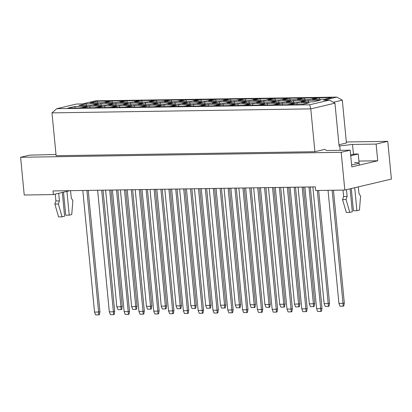 <?xml version="1.0" encoding="UTF-8"?>
<svg xmlns="http://www.w3.org/2000/svg" width="412" height="412" viewBox="0 0 412 412"><rect width="100%" height="100%" fill="white"/><g stroke="black" fill="none" stroke-linecap="round" stroke-linejoin="round"><path stroke-width="0.62" d="M55.991 154.479L29.607 155.149L20.6 157.271L24.236 195.02L53.38 194.567L53.03 190.941L315.324 186.878L315.674 190.504L344.818 190.056L391.4 179.086L387.764 141.337L346.332 141.98M350.19 150.184L351.802 166.881L377.727 160.773L376.12 144.076L352.512 144.442L339.076 146.008L334.951 103.175L310.782 108.871L51.984 112.878L56.109 155.705L314.907 151.698L324.795 149.371L326.587 150.55L350.19 150.184L341.182 152.306L20.6 157.271M344.818 190.056L341.182 152.306M376.12 144.076L387.764 141.337M53.38 194.567L69.901 190.679M333.344 102.274L342.305 100.162L346.43 142.99L338.952 144.751M314.907 151.698L310.782 108.871L309.716 104.766L329.492 100.111L323.662 100.198L336.846 97.098L95.532 100.832L82.349 103.937L76.519 104.03L56.743 108.686L309.716 104.766M340.168 150.339L339.735 145.853M302.197 104.494L289.899 104.684L296.975 103.015L309.273 102.825L302.197 104.494M313.357 101.862L301.059 102.052L308.135 100.389L320.433 100.198L313.357 101.862M324.522 99.235L312.224 99.426L319.3 97.757L331.598 97.567L324.522 99.235M287.391 104.72L275.092 104.911L282.168 103.247L294.467 103.057L287.391 104.72M298.556 102.094L286.258 102.284L293.329 100.616L305.632 100.425L298.556 102.094M309.716 99.462L297.418 99.653L304.494 97.989L316.792 97.799L309.716 99.462M272.584 104.952L260.286 105.142L267.362 103.474L279.66 103.283L272.584 104.952M283.75 102.32L271.451 102.511L278.527 100.847L290.826 100.657L283.75 102.32M294.91 99.694L282.611 99.884L289.688 98.216L301.986 98.025L294.91 99.694M257.783 105.178L245.485 105.369L252.556 103.706L264.859 103.515L257.783 105.178M268.943 102.552L256.645 102.743L263.721 101.074L276.019 100.883L268.943 102.552M280.108 99.92L267.805 100.111L274.881 98.447L287.179 98.257L280.108 99.92M242.977 105.41L230.679 105.601L237.755 103.932L250.053 103.742L242.977 105.41M254.137 102.779L241.839 102.969L248.915 101.306L261.213 101.115L254.137 102.779M265.302 100.152L253.004 100.343L260.075 98.674L272.378 98.483L265.302 100.152M228.171 105.637L215.873 105.827L222.949 104.164L235.247 103.973L228.171 105.637M239.336 103.01L227.033 103.201L234.109 101.532L246.407 101.342L239.336 103.01M250.496 100.384L238.198 100.574L245.274 98.906L257.572 98.715L250.496 100.384M213.365 105.869L201.066 106.059L208.142 104.391L220.441 104.2L213.365 105.869M224.53 103.237L212.232 103.427L219.308 101.764L231.606 101.573L224.53 103.237M235.69 100.61L223.392 100.801L230.468 99.138L242.766 98.947L235.69 100.61M198.563 106.095L186.26 106.286L193.336 104.622L205.634 104.432L198.563 106.095M209.723 103.469L197.425 103.659L204.501 101.991L216.8 101.8L209.723 103.469M220.883 100.842L208.585 101.033L215.661 99.364L227.96 99.174L220.883 100.842M183.757 106.327L171.459 106.517L178.535 104.849L190.833 104.658L183.757 106.327M194.917 103.7L182.619 103.891L189.695 102.222L201.993 102.032L194.917 103.7M206.082 101.069L193.784 101.259L200.855 99.596L213.153 99.405L206.082 101.069M168.951 106.553L156.653 106.744L163.729 105.081L176.027 104.89L168.951 106.553M180.111 103.927L167.813 104.118L174.889 102.454L187.187 102.264L180.111 103.927M191.276 101.3L178.978 101.491L186.054 99.822L198.352 99.632L191.276 101.3M154.145 106.785L141.846 106.976L148.923 105.307L161.221 105.117L154.145 106.785M165.31 104.159L153.012 104.349L160.083 102.681L172.381 102.49L165.31 104.159M176.47 101.527L164.172 101.718L171.248 100.054L183.546 99.864L176.47 101.527M139.338 107.017L127.04 107.208L134.116 105.539L146.415 105.348L139.338 107.017M150.504 104.385L138.205 104.576L145.282 102.912L157.58 102.722L150.504 104.385M161.664 101.759L149.365 101.949L156.442 100.281L168.74 100.09L161.664 101.759M124.537 107.244L112.239 107.434L119.31 105.771L131.613 105.58L124.537 107.244M135.697 104.617L123.399 104.808L130.475 103.139L142.773 102.949L135.697 104.617M146.863 101.985L134.559 102.176L141.635 100.513L153.933 100.322L146.863 101.985M109.731 107.475L97.433 107.666L104.509 105.997L116.807 105.807L109.731 107.475M120.891 104.844L108.593 105.034L115.669 103.371L127.967 103.18L120.891 104.844M132.056 102.217L119.758 102.408L126.829 100.739L139.132 100.549L132.056 102.217M94.925 107.702L82.627 107.892L89.703 106.229L102.001 106.038L94.925 107.702M106.09 105.075L93.787 105.266L100.863 103.597L113.161 103.407L106.09 105.075M117.25 102.444L104.952 102.634L112.028 100.971L124.326 100.78L117.25 102.444M80.119 107.934L67.82 108.124L74.896 106.456L87.195 106.265L80.119 107.934M91.284 105.302L78.986 105.493L86.056 103.829L98.36 103.639L91.284 105.302M102.444 102.676L90.146 102.866L97.222 101.198L109.52 101.007L102.444 102.676M353.465 154.32L352.512 144.442M377.727 160.773L358.909 161.066M351.601 164.795A10.264 1.076 -5.5 0 0 358.543 163.101A10.264 1.076 -5.5 0 0 354.48 162.632M97.623 102.748L97.222 101.198M86.463 105.379L86.056 103.829M75.298 108.006L74.896 106.456M112.43 102.521L112.028 100.971M101.27 105.148L100.863 103.597M90.104 107.779L89.703 106.229M127.236 102.289L126.829 100.739M116.071 104.921L115.669 103.371M104.911 107.547L104.509 105.997M142.042 102.063L141.635 100.513M130.877 104.689L130.475 103.139M119.717 107.321L119.31 105.771M156.843 101.831L156.442 100.281M145.683 104.463L145.282 102.912M134.518 107.089L134.116 105.539M171.65 101.604L171.248 100.054M160.489 104.231L160.083 102.681M149.324 106.857L148.923 105.307M186.456 101.373L186.054 99.822M175.291 104.004L174.889 102.454M164.131 106.631L163.729 105.081M201.262 101.146L200.855 99.596M190.097 103.773L189.695 102.222M178.937 106.399L178.535 104.849M216.063 100.914L215.661 99.364M204.903 103.541L204.501 101.991M193.743 106.172L193.336 104.622M230.869 100.688L230.468 99.138M219.709 103.314L219.308 101.764M208.544 105.941L208.142 104.391M245.676 100.456L245.274 98.906M234.516 103.082L234.109 101.532M223.35 105.714L222.949 104.164M260.482 100.224L260.075 98.674M249.317 102.856L248.915 101.306M238.157 105.482L237.755 103.932M275.288 99.998L274.881 98.447M264.123 102.624L263.721 101.074M252.963 105.256L252.556 103.706M290.089 99.766L289.688 98.216M278.929 102.397L278.527 100.847M267.764 105.024L267.362 103.474M304.895 99.539L304.494 97.989M293.735 102.166L293.329 100.616M282.57 104.797L282.168 103.247M319.702 99.307L319.3 97.757M308.537 101.939L308.135 100.389M297.376 104.566L296.975 103.015M342.305 100.162L336.846 97.098M56.743 108.686L51.984 112.878M334.951 103.175L329.492 100.111M86.891 190.416L98.602 312.028L99.92 311.719L88.235 190.395M99.92 311.719L99.38 314.711L98.767 314.856L95.62 314.902L94.523 312.09L82.812 190.478M94.523 312.09L98.602 312.028L98.767 314.856M109.69 190.061L120.927 306.77L122.246 306.461L111.034 190.04M122.246 306.461L121.705 309.453L121.092 309.597L117.94 309.649L116.843 306.832L105.606 190.123M116.843 306.832L120.927 306.77L121.092 309.597M101.697 190.184L113.408 311.796L114.727 311.487L103.041 190.164M114.727 311.487L114.186 314.48L113.573 314.624L110.421 314.675L109.324 311.863L97.618 190.246M109.324 311.863L113.408 311.796L113.573 314.624M124.491 189.834L135.728 306.543L137.047 306.229L125.84 189.814M137.047 306.229L136.511 309.227L135.893 309.371L132.746 309.417L131.649 306.605L120.412 189.896M131.649 306.605L135.728 306.543L135.893 309.371M116.503 189.958L128.209 311.57L129.528 311.261L117.847 189.937M129.528 311.261L128.992 314.253L128.374 314.397L125.227 314.444L124.13 311.632L112.419 190.02M124.13 311.632L128.209 311.57L128.374 314.397M146.111 189.499L157.822 311.112L159.14 310.797L147.46 189.479M159.14 310.797L158.599 313.795L157.987 313.939L154.84 313.985L153.743 311.173L142.032 189.561M153.743 311.173L157.822 311.112L157.987 313.939M175.723 189.036L187.429 310.653L188.748 310.339L177.067 189.015M188.748 310.339L188.212 313.336L187.594 313.481L184.447 313.527L183.35 310.715L171.639 189.103M183.35 310.715L187.429 310.653L187.594 313.481M205.331 188.578L217.042 310.195L218.36 309.881L206.68 188.557M218.36 309.881L217.824 312.878L217.206 313.022L214.06 313.068L212.963 310.257L201.252 188.645M212.963 310.257L217.042 310.195L217.206 313.022M139.297 189.602L150.535 306.312L151.853 306.003L140.641 189.582M151.853 306.003L151.317 308.995L150.699 309.139L147.553 309.191L146.456 306.373L135.218 189.664M146.456 306.373L150.535 306.312L150.699 309.139M168.91 189.144L180.147 305.853L181.465 305.544L170.254 189.123M181.465 305.544L180.925 308.537L180.312 308.681L177.165 308.732L176.063 305.915L164.826 189.206M176.063 305.915L180.147 305.853L180.312 308.681M198.517 188.686L209.754 305.395L211.073 305.086L199.866 188.665M211.073 305.086L210.537 308.078L209.919 308.222L206.773 308.269L205.676 305.457L194.438 188.748M205.676 305.457L209.754 305.395L209.919 308.222M228.13 188.227L239.367 304.937L240.685 304.628L229.474 188.207M240.685 304.628L240.145 307.62L239.532 307.764L236.385 307.81L235.288 304.998L224.046 188.289M235.288 304.998L239.367 304.937L239.532 307.764M131.304 189.726L143.016 311.338L144.334 311.029L132.654 189.705M144.334 311.029L143.798 314.021L143.18 314.165L140.034 314.217L138.937 311.405L127.226 189.788M138.937 311.405L143.016 311.338L143.18 314.165M160.917 189.268L172.628 310.88L173.946 310.571L162.261 189.247M173.946 310.571L173.406 313.563L172.793 313.707L169.646 313.759L168.544 310.942L156.838 189.329M168.544 310.942L172.628 310.88L172.793 313.707M190.524 188.809L202.235 310.421L203.554 310.112L191.874 188.789M203.554 310.112L203.018 313.105L202.4 313.249L199.254 313.3L198.157 310.483L186.445 188.871M198.157 310.483L202.235 310.421L202.4 313.249M220.137 188.351L231.848 309.963L233.166 309.654L221.481 188.33M233.166 309.654L232.625 312.646L232.013 312.79L228.866 312.842L227.769 310.025L216.058 188.413M227.769 310.025L231.848 309.963L232.013 312.79M154.103 189.376L165.341 306.08L166.659 305.771L155.448 189.35M166.659 305.771L166.118 308.763L165.506 308.912L162.359 308.959L161.262 306.147L150.025 189.438M161.262 306.147L165.341 306.08L165.506 308.912M183.711 188.912L194.953 305.622L196.272 305.313L185.06 188.892M196.272 305.313L195.731 308.305L195.118 308.454L191.966 308.5L190.869 305.689L179.632 188.979M190.869 305.689L194.953 305.622L195.118 308.454M213.323 188.454L224.561 305.163L225.879 304.854L214.667 188.433M225.879 304.854L225.343 307.846L224.725 307.991L221.579 308.042L220.482 305.23L209.245 188.521M220.482 305.23L224.561 305.163L224.725 307.991M242.936 187.996L254.173 304.705L255.492 304.396L244.28 187.975M255.492 304.396L254.951 307.388L254.338 307.532L251.186 307.584L250.089 304.772L238.852 188.063M250.089 304.772L254.173 304.705L254.338 307.532M62.315 192.466L64.602 216.238L62.078 216.836L58.344 203.981L59.421 200.907L55.919 200.958L55.265 194.124M59.421 200.907L58.689 193.321M58.344 203.981L54.848 204.033L55.919 200.958M62.078 216.836L58.576 216.892L54.848 204.033M70.565 190.668L71.281 198.11L72.888 200.556L71.745 214.559L69.216 215.152L65.719 215.208L63.505 192.183M69.216 215.152L66.929 191.379M350.725 155.736L358.229 153.97L354.732 154.026L350.653 154.984M358.229 153.97L359.3 165.114M350.097 188.809L352.312 211.783L349.783 212.381L346.054 199.521L347.125 196.452L343.629 196.503L343.011 190.081M347.125 196.452L346.471 189.664M346.054 199.521L342.557 199.578L343.629 196.503M349.783 212.381L346.286 212.432L342.557 199.578M358.337 186.868L358.991 193.655L360.598 196.097L359.455 210.105L356.926 210.697L353.429 210.753L351.287 188.531M356.926 210.697L354.711 187.723M234.943 188.119L246.654 309.736L247.972 309.422L236.287 188.099M247.972 309.422L247.432 312.42L246.819 312.564L243.667 312.61L242.57 309.798L230.864 188.186M242.57 309.798L246.654 309.736L246.819 312.564M264.55 187.661L276.261 309.273L277.58 308.964L265.9 187.64M277.58 308.964L277.044 311.956L276.426 312.105L273.28 312.152L272.183 309.34L260.472 187.728M272.183 309.34L276.261 309.273L276.426 312.105M294.163 187.203L305.874 308.815L307.192 308.506L295.507 187.182M307.192 308.506L306.652 311.498L306.039 311.647L302.892 311.693L301.79 308.882L290.084 187.264M301.79 308.882L305.874 308.815L306.039 311.647M257.737 187.769L268.974 304.478L270.293 304.164L259.086 187.748M270.293 304.164L269.757 307.161L269.139 307.306L265.992 307.352L264.895 304.54L253.658 187.831M264.895 304.54L268.974 304.478L269.139 307.306M287.349 187.311L298.587 304.02L299.905 303.706L288.694 187.29M299.905 303.706L299.364 306.703L298.752 306.847L295.605 306.894L294.508 304.082L283.271 187.372M294.508 304.082L298.587 304.02L298.752 306.847M317.307 190.478L328.199 303.562L329.518 303.247L318.656 190.457M329.518 303.247L328.977 306.245L328.364 306.389L325.212 306.435L324.115 303.623L312.878 186.914M324.115 303.623L328.199 303.562L328.364 306.389M249.749 187.893L261.455 309.505L262.774 309.196L251.093 187.872M262.774 309.196L262.238 312.188L261.62 312.332L258.473 312.384L257.376 309.567L245.665 187.954M257.376 309.567L261.455 309.505L261.62 312.332M279.357 187.434L291.068 309.046L292.386 308.737L280.706 187.414M292.386 308.737L291.845 311.729L291.233 311.874L288.086 311.925L286.989 309.108L275.278 187.496M286.989 309.108L291.068 309.046L291.233 311.874M308.969 186.976L320.675 308.588L321.993 308.279L310.313 186.955M321.993 308.279L321.458 311.271L320.845 311.415L317.693 311.462L316.596 308.65L304.885 187.038M316.596 308.65L320.675 308.588L320.845 311.415M272.543 187.537L283.78 304.247L285.099 303.938L273.887 187.517M285.099 303.938L284.563 306.93L283.945 307.074L280.799 307.125L279.702 304.308L268.464 187.604M279.702 304.308L283.78 304.247L283.945 307.074M302.156 187.079L313.393 303.788L314.711 303.479L303.5 187.058M314.711 303.479L314.171 306.471L313.558 306.616L310.411 306.667L309.309 303.85L298.072 187.141M309.309 303.85L313.393 303.788L313.558 306.616M332.113 190.251L343 303.33L344.319 303.021L333.457 190.231M344.319 303.021L343.783 306.013L343.165 306.157L340.018 306.209L338.922 303.392L328.034 190.313M338.922 303.392L343 303.33L343.165 306.157"/></g></svg>
